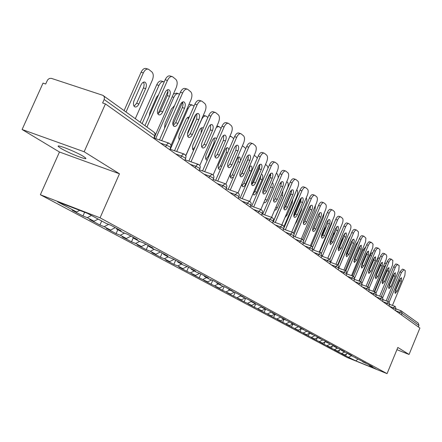 <?xml version="1.0" encoding="UTF-8"?>
<svg xmlns="http://www.w3.org/2000/svg" width="442" height="442" viewBox="0 0 442 442"><rect width="100%" height="100%" fill="white"/><g stroke="black" fill="none" stroke-linecap="round" stroke-linejoin="round"><path stroke-width="0.66" d="M60.731 148.252L58.449 146.6C55.178 143.523 76.079 151.744 83.483 156.468L85.615 158.032C88.627 160.993 68.3 152.993 60.731 148.252M40.366 194.745L346.992 357.418L387.065 373.645L100.058 217.818L40.366 194.745L59.466 152.015L119.473 173.794L84.14 151.755L22.1 129.5L59.466 152.015M22.1 129.5L43.023 83.118L45.675 84.002L47.581 79.941L49.316 78.477L51.289 78.333L102.82 95.317L154.031 132.186L155.026 133.755L154.888 135.528L154.772 135.821L104.168 99.494L102.621 102.969L105.428 103.909L84.14 151.755M357.821 359.208L355.766 360.843L376.131 369.087L369.368 365.44L372.484 366.7L368.451 364.517L362.667 361.821L362.457 361.28M355.766 360.843L345.677 355.86L346.473 353.943M347.777 353.34L344.511 354.843L341.434 353.6L345.677 355.86M344.511 354.843L338.671 352.13L339.522 350.081M340.721 349.528L337.412 351.058L334.296 349.799L338.671 352.13M337.412 351.058L331.439 348.279L332.351 346.097M333.401 345.611L330.086 347.147L326.925 345.876L331.439 348.279M330.086 347.147L323.98 344.307L324.953 341.975M325.627 341.66L322.516 343.114L319.317 341.821L323.98 344.307M322.516 343.114L316.273 340.202L317.312 337.716M317.676 337.544L314.693 338.942L311.455 337.633L316.273 340.202M314.693 338.942L308.306 335.959L309.417 333.312M309.638 333.207L306.61 334.627L303.322 333.307L308.306 335.959M306.61 334.627L300.074 331.577L301.256 328.749M301.322 328.721L298.245 330.168L294.919 328.831L300.074 331.577M298.245 330.168L291.554 327.041L292.781 324.113M292.714 324.074L289.593 325.555L286.217 324.201L291.554 327.041M289.593 325.555L282.731 322.345L283.985 319.367M283.803 319.268L280.631 320.77L277.206 319.4L282.731 322.345M280.631 320.77L273.598 317.478L274.88 314.45M274.565 314.284L271.344 315.82L267.874 314.433L273.598 317.478M271.344 315.82L264.128 312.439L265.438 309.356M264.985 309.113L261.714 310.682L258.194 309.278L264.128 312.439M261.714 310.682L254.31 307.212L255.653 304.052M255.051 303.753L251.719 305.356L248.15 303.93L254.31 307.212M251.719 305.356L244.122 301.787L245.525 298.488M244.746 298.179L241.349 299.82L237.724 298.378L244.122 301.787M241.349 299.82L233.536 296.151L235.011 292.703M234.116 292.344L230.569 294.074L226.89 292.61L233.536 296.151M230.569 294.074L222.541 290.295L224.083 286.687M223.061 286.283L219.359 288.096L215.63 286.615L222.541 290.295M219.359 288.096L211.099 284.2L212.724 280.427M211.569 279.968L207.696 281.874L203.906 280.372L211.099 284.2M207.696 281.874L199.193 277.863L200.883 273.93M199.596 273.388L195.546 275.394L191.701 273.874L199.193 277.863M195.546 275.394L186.789 271.255L188.519 267.25M187.126 266.526L182.883 268.642L178.977 267.101L186.789 271.255M182.883 268.642L177.783 265.918L173.855 264.371L175.629 260.277M174.026 259.41L169.673 261.592L165.706 260.034L173.855 264.371M169.673 261.592L164.347 258.758L160.358 257.183L162.175 253.006M160.313 251.995L155.877 254.238L151.849 252.653L160.358 257.183M155.877 254.238L150.313 251.271L146.263 249.68L148.125 245.409M145.976 244.249L141.457 246.548L137.363 244.94L146.263 249.68M141.457 246.548L135.639 243.443L131.523 241.829L133.197 238M130.981 236.138L126.368 238.498L122.213 236.873L131.523 241.829M126.368 238.498L120.279 235.249L116.097 233.614L117.815 229.696M115.268 227.647L110.566 230.072L106.34 228.426L116.097 233.614M110.566 230.072L104.179 226.669L99.931 225.011L101.699 221M98.141 219.083L93.997 221.238L89.704 219.563L99.931 225.011M93.997 221.238L87.295 217.663L82.974 215.983L84.621 212.265M79.67 210.353L76.604 211.961L72.239 210.265L82.974 215.983M76.604 211.961L57.543 201.79L87.743 213.469L106.273 223.47L110.782 225.221L121.125 230.812L116.666 229.078L123.174 232.591L127.6 234.315L137.445 239.636L133.064 237.929L139.263 241.271L143.611 242.973L152.993 248.039L148.683 246.354L154.595 249.548L158.877 251.222L167.822 256.056L163.584 254.399L169.225 257.437L173.435 259.089L181.977 263.708L177.811 262.073L183.198 264.979L187.342 266.609L195.508 271.023L191.408 269.41L196.563 272.195L200.635 273.797L208.453 278.024L204.419 276.432L209.353 279.095L213.364 280.676L220.845 284.725L216.878 283.156L221.608 285.709L225.553 287.267L232.73 291.145L228.823 289.598L237.243 293.587L244.128 297.311L240.277 295.781L248.459 299.648L255.073 303.223L251.283 301.72L259.233 305.477L265.587 308.908L261.857 307.422L269.587 311.074L275.703 314.378L272.023 312.914L279.548 316.461L285.433 319.638L281.814 318.19L289.14 321.643L294.808 324.71L291.239 323.279L298.378 326.638L303.842 329.594L300.322 328.179L307.284 331.456L312.555 334.301L309.085 332.909L315.875 336.097L320.964 338.848L317.544 337.473L324.168 340.583L329.08 343.235L325.71 341.881L332.18 344.909L336.926 347.478L333.599 346.136L336.611 347.766L339.92 349.097L344.511 351.578L341.23 350.252L344.141 351.826L347.406 353.141L351.843 355.545L348.605 354.235L365.821 363.097L362.667 361.821M344.666 352.036L341.765 353.379M337.577 348.152L334.572 349.545M355.749 358.092L355.539 357.539M330.262 344.141L327.152 345.583M348.605 354.235L348.395 353.677M322.71 339.992L319.489 341.495M341.23 350.252L341.014 349.688M314.908 335.71L311.566 337.274M333.599 346.136L333.384 345.561M306.842 331.273L303.372 332.903M325.71 341.881L325.489 341.296M298.483 326.693L294.897 328.384M317.544 337.473L317.323 336.876M289.764 321.98L286.123 323.704M309.085 332.909L308.864 332.307M280.736 317.096L277.04 318.859M300.322 328.179L300.096 327.566M271.377 312.041L267.62 313.831M291.239 323.279L291.013 322.654M261.636 306.803L257.852 308.621M281.814 318.19L281.582 317.555M251.216 301.527L247.713 303.218M272.023 312.914L271.791 312.267M240.586 295.947L237.183 297.599M261.857 307.422L261.62 306.765M229.702 290.074L226.238 291.764M251.283 301.72L251.045 301.052M218.376 283.963L214.851 285.692M240.277 295.781L240.039 295.101M206.591 277.604L203 279.372M228.823 289.598L228.58 288.902M194.309 270.974L190.657 272.786M216.878 283.156L216.635 282.449M181.502 264.067L177.783 265.918M204.419 276.432L204.176 275.709M168.137 256.852L164.347 258.758M191.408 269.41L191.159 268.675M154.175 249.316L150.313 251.271M177.811 262.073L177.562 261.321M139.622 241.415L135.639 243.443M163.584 254.399L163.336 253.631M124.473 233.094L120.279 235.249M148.683 246.354L148.435 245.575M108.61 224.376L104.179 226.669M133.064 237.929L132.81 237.127M91.472 215.486L87.295 217.663M116.666 229.078L116.412 228.265M104.168 99.494L104.467 97.284L103.434 95.621M396.916 349.688L409.065 354.473L419.9 328.041L105.428 103.909M418.944 325.456L402.098 313.361L401.469 311.008L401.027 310.776L418.325 323.19L418.944 325.456L418.336 326.931M409.065 354.473L397.833 347.462L387.065 373.645M119.473 173.794L100.058 217.818M351.539 355.804L348.732 357.092M369.368 365.44L369.164 364.904M167.463 89.803L168.026 91.969L167.468 95.163L160.479 111.086L157.916 114.019M144.954 125.633L165.164 79.764C166.717 76.654 168.43 75.411 170.314 76.035L171.977 76.554M146.926 127.058L167.446 80.477C168.993 77.367 170.706 76.118 172.59 76.742L175.861 79.394C177.474 81.223 177.585 83.98 176.203 87.665L155.424 134.959M169.546 96.323L162.733 111.826C161.523 114.257 160.181 115.235 158.706 114.771C157.175 113.588 156.976 111.434 158.109 108.296L164.982 92.682C166.175 90.284 167.501 89.317 168.949 89.792C170.485 90.997 170.684 93.174 169.546 96.323L167.291 95.605M138.871 103.997L145.645 88.671C146.772 85.555 146.545 83.394 144.965 82.179C143.484 81.698 142.147 82.643 140.959 85.013L134.125 100.445C133.003 103.55 133.23 105.699 134.804 106.881C136.313 107.356 137.666 106.395 138.871 103.997L136.666 103.273L143.772 87.068L144.147 84.317L143.512 82.157M135.313 118.66L152.33 80.14C153.7 76.494 153.556 73.753 151.893 71.924L148.529 69.261C146.606 68.626 144.877 69.847 143.33 72.924L141.103 72.223L124.114 110.572M126.042 111.964L143.33 72.924M134.031 106.185L136.666 103.273M141.103 72.223C142.644 69.151 144.379 67.935 146.308 68.571L147.904 69.068M182.568 102.008L183.054 104.516L182.496 107.157L175.695 122.705L173.253 125.578M159.474 139.921L180.397 92.24C181.905 89.19 183.563 87.964 185.364 88.549L187.043 89.074M161.695 140.678L182.634 92.947C184.143 89.897 185.8 88.665 187.596 89.251L190.701 91.77C192.237 93.522 192.325 96.196 190.977 99.793L171.026 145.368M184.541 108.296L177.911 123.44C176.739 125.815 175.441 126.788 174.032 126.351C172.579 125.224 172.402 123.13 173.513 120.075L180.198 104.826C181.358 102.472 182.634 101.522 184.021 101.964C185.48 103.119 185.657 105.229 184.541 108.296L182.325 107.577M196.955 113.638L196.657 118.992L190.204 133.777L187.867 136.589M174.524 150.755L194.911 104.124C196.381 101.135 197.977 99.92 199.701 100.472L201.392 101.008M176.712 151.507L197.104 104.826C198.58 101.837 200.171 100.616 201.895 101.168L204.85 103.566C206.309 105.24 206.381 107.837 205.06 111.351L185.773 155.584M198.834 119.705L192.375 134.506C191.231 136.832 189.988 137.793 188.635 137.385C187.253 136.302 187.104 134.274 188.181 131.296L194.69 116.395C195.823 114.091 197.055 113.146 198.386 113.561C199.767 114.666 199.917 116.716 198.834 119.705L196.657 118.992M210.679 124.732L210.331 129.882L204.038 144.341L201.812 147.092M188.872 161.081L208.746 115.456C210.182 112.528 211.724 111.323 213.381 111.843L215.077 112.39M191.027 161.827L210.911 116.152C212.342 113.224 213.884 112.014 215.536 112.533L218.348 114.815C219.74 116.428 219.79 118.948 218.503 122.384L199.79 165.457M212.469 130.583L206.176 145.064C205.066 147.346 203.861 148.297 202.563 147.91C201.248 146.871 201.121 144.904 202.176 141.998L208.513 127.429C209.624 125.169 210.812 124.235 212.083 124.627C213.403 125.688 213.53 127.672 212.469 130.583L210.331 129.882M223.785 135.329L223.392 140.285L217.26 154.435L215.127 157.12M202.58 170.938L221.961 126.279C223.359 123.401 224.851 122.213 226.442 122.705L228.138 123.252M204.69 171.678L224.088 126.97C225.486 124.091 226.978 122.898 228.558 123.39L231.243 125.567C232.564 127.114 232.597 129.567 231.337 132.92L213.138 174.966M225.497 140.981L219.359 155.148C218.276 157.385 217.11 158.324 215.867 157.96C214.613 156.965 214.508 155.054 215.536 152.219L221.718 137.965C222.796 135.749 223.945 134.827 225.166 135.197C226.42 136.208 226.531 138.142 225.497 140.981L223.392 140.285M236.315 145.457L235.879 150.23L229.895 164.081L227.857 166.706M215.674 180.358L234.591 136.622C235.956 133.799 237.404 132.622 238.923 133.086L240.625 133.639M217.751 181.087L236.68 137.307C238.045 134.484 239.487 133.302 241.012 133.766L243.57 135.843C244.835 137.329 244.851 139.716 243.619 143.004L225.873 184.115M237.951 150.921L231.967 164.789C230.901 166.982 229.774 167.91 228.586 167.568C227.392 166.612 227.298 164.755 228.304 161.987L234.337 148.037C235.387 145.86 236.503 144.948 237.674 145.296C238.868 146.274 238.962 148.147 237.951 150.921L235.879 150.23M158.617 94.627L156.584 97.212L149.943 112.29L149.241 115.909M157.976 113.997L167.949 91.168M164.197 81.958L163.954 81.814C162.115 81.218 160.446 82.427 158.943 85.444L156.75 84.748L140.225 122.213M142.12 123.583L158.943 85.444M156.75 84.748C158.253 81.737 159.927 80.532 161.772 81.129L163.391 81.637M174.386 105.936L171.485 108.843L165.015 123.578L164.546 128.362M172.91 124.672L182.618 102.102M179.463 94.373L178.662 93.787C176.899 93.223 175.286 94.417 173.822 97.373L172.17 96.848M155.695 138.633L173.822 97.373M174.076 106.649L173.822 106.097M173.391 94.069L176.513 93.102L178.148 93.621M188.966 117.08L187.646 117.412L186.11 119.136L179.397 134.351L178.701 137.44L179.319 139.782M187.469 134.158L196.143 114.224M193.999 106.207L192.695 105.207C191.005 104.677 189.447 105.859 188.016 108.76L187.17 108.483M170.28 149.297L188.016 108.76M179.109 139.468L179.574 139.202M188.364 119.091L187.938 117.246M188.894 104.555L190.579 104.527L192.226 105.058M203.215 128.163L202.773 127.821C201.519 127.44 200.359 128.346 199.281 130.539L193.137 144.644C192.115 147.451 192.248 149.352 193.535 150.352L193.546 150.357M207.862 117.495L206.099 116.119C204.48 115.616 202.972 116.787 201.58 119.633L201.464 119.6M185.839 155.728L201.58 119.633M192.8 149.573L195.005 146.893L201.104 132.887L201.425 127.904M203.348 115.285L205.674 115.981M216.447 138.981L215.646 137.987C214.447 137.628 213.32 138.523 212.27 140.678L206.27 154.485C205.276 157.225 205.392 159.076 206.618 160.032L207.265 160.142M221.094 128.268L218.923 126.556L216.359 127.313M205.895 159.236L208.011 156.612L213.961 142.899L214.326 138.097M248.305 155.153L247.829 159.75L241.989 173.314L240.045 175.883M228.199 189.364L246.675 146.517C248.006 143.749 249.41 142.584 250.874 143.02L252.57 143.578M230.243 190.088L248.73 147.197C250.061 144.423 251.459 143.258 252.923 143.694L255.365 145.678C256.575 147.109 256.575 149.435 255.371 152.65L238.05 192.916M249.868 160.435L244.028 174.015C242.989 176.17 241.901 177.087 240.752 176.761C239.614 175.844 239.542 174.037 240.525 171.336L246.802 156.882L248.238 155.192L249.642 154.965C250.78 155.899 250.857 157.722 249.868 160.435L247.829 159.75M228.934 149.705L227.763 147.645L226.801 147.783L225.542 148.91L218.845 163.905C217.873 166.579 217.972 168.38 219.144 169.303L220.536 169.115M233.746 138.573L231.194 136.545L229.752 136.589M218.436 168.485L220.459 165.916L226.265 152.49L226.669 147.855M259.786 164.441L259.283 168.872L253.581 182.159L251.719 184.668M240.194 197.988L258.25 155.993C259.548 153.275 260.907 152.12 262.316 152.534L264.007 153.098M242.21 198.701L260.266 156.667C261.57 153.943 262.924 152.794 264.333 153.203L266.67 155.103C267.824 156.479 267.813 158.744 266.637 161.894L249.702 201.375M261.288 169.551L255.194 183.634L253.78 185.32L252.41 185.568C251.321 184.684 251.26 182.927 252.222 180.286L258.355 166.126L259.752 164.463L261.106 164.225C262.194 165.126 262.255 166.899 261.288 169.551L259.283 168.872M240.542 160.744L239.785 157.048L238.652 157.12L237.431 158.23L230.895 172.927C229.939 175.546 230.022 177.297 231.144 178.181L233.569 176.91M245.796 148.551L243.233 146.296L242.332 145.982M230.453 177.347L232.387 174.839L238.061 161.678L238.498 157.208M270.791 173.347L270.266 177.612L264.686 190.64L262.907 193.088M251.691 206.254L269.338 165.076C270.615 162.407 271.929 161.264 273.283 161.656L274.974 162.22M253.675 206.961L271.327 165.744C272.603 163.07 273.913 161.932 275.267 162.319L277.504 164.137C278.615 165.468 278.587 167.673 277.432 170.756L260.857 209.519M272.239 178.286L266.283 192.093L264.907 193.756L263.581 194.01C262.548 193.16 262.498 191.447 263.438 188.861L269.427 174.988L270.791 173.347L272.095 173.104C273.134 173.971 273.184 175.695 272.239 178.286L270.266 177.612M241.796 184.209L242.652 186.701L243.757 186.612L244.956 185.496L251.316 171.148C252.249 168.584 252.183 166.861 251.111 165.988L249.404 166.518M257.238 158.341L256.537 157.125L254.233 155.297M248.371 158.032L240.945 175.071M241.973 185.85L243.829 183.391L249.376 170.49L249.84 166.175M248.288 158.004L248.437 157.683M281.35 181.889L280.803 186.01L275.349 198.778L273.648 201.171M262.725 214.182L279.979 173.789C281.228 171.165 282.504 170.043 283.814 170.413L285.488 170.977M264.67 214.878L281.935 174.452C283.184 171.827 284.46 170.695 285.764 171.065L287.908 172.811C288.969 174.093 288.93 176.242 287.797 179.264L271.559 217.342M282.742 186.673L276.924 200.215L275.587 201.85L274.305 202.11C273.311 201.292 273.278 199.618 274.2 197.093L280.057 183.485L281.377 181.866L282.637 181.618C283.631 182.458 283.67 184.137 282.742 186.673L280.803 186.01M252.968 193.751L253.702 194.878L254.31 194.95L256.15 193.358L262.15 179.607C263.062 177.093 263.007 175.419 261.984 174.573L261.205 174.546M268.079 168.015L267.266 165.861L265.537 164.452M259.852 166.988L259.261 166.789L251.664 184.491M253.039 194.005L254.813 191.601L260.239 178.949L260.857 175.363M259.261 166.789L259.962 165.435M291.488 190.099L290.924 194.071L285.593 206.596L283.963 208.928M273.311 221.79L290.201 182.159C291.422 179.579 292.659 178.463 293.919 178.817L295.587 179.38M275.233 222.481L292.123 182.817C293.344 180.231 294.582 179.115 295.842 179.469L297.897 181.137C298.914 182.375 298.864 184.474 297.759 187.436L281.841 224.856M292.836 194.729L287.14 208.011L285.841 209.624L284.604 209.889C283.654 209.099 283.626 207.469 284.532 205L290.256 191.651L291.549 190.054L292.764 189.8C293.72 190.607 293.742 192.248 292.836 194.729L290.924 194.071M263.913 202.375L264.498 202.795L265.344 202.629L266.885 200.889L272.554 187.728C273.454 185.27 273.41 183.634 272.427 182.822L272.427 182.822M278.278 177.778L277.576 174.258L276.361 173.27M270.858 175.579L269.802 175.22L262.763 191.657M264.487 201.027L271.217 185.292M269.802 175.22L270.808 173.413M301.234 197.988L300.654 201.817L295.433 214.11L293.875 216.381M284.035 227.818L300.019 190.204C301.212 187.662 302.416 186.563 303.632 186.894L305.289 187.458M285.377 229.779L301.914 190.85C303.107 188.314 304.311 187.209 305.527 187.541L307.499 189.143C308.472 190.336 308.417 192.392 307.328 195.298L291.731 232.078M302.538 202.469L296.963 215.503L295.698 217.099L294.499 217.37C293.587 216.608 293.576 215.016 294.46 212.591L300.063 199.497L301.317 197.922L302.499 197.662C303.411 198.441 303.422 200.044 302.538 202.469L300.654 201.817M274.565 210.304L275.99 209.823L277.366 207.734L282.565 195.541L282.792 191.016M273.195 221.746L287.383 188.447C288.466 185.568 288.499 183.524 287.488 182.325L286.748 181.728M310.604 205.58L310.013 209.27L304.903 221.343L303.416 223.553M294.068 234.243L309.461 197.933C310.632 195.441 311.803 194.353 312.98 194.668L314.621 195.226M295.134 236.802L311.328 198.58C312.5 196.082 313.671 194.988 314.842 195.303L316.737 196.845C317.671 197.999 317.605 200.005 316.538 202.856L301.24 239.017M311.87 209.917L306.411 222.713L305.179 224.287L304.019 224.558C303.146 223.823 303.14 222.271 304.008 219.895L309.494 207.044L310.715 205.491L311.859 205.226C312.737 205.978 312.737 207.541 311.87 209.917L310.013 209.27M284.935 217.591L287.107 215.027L292.195 203.06L292.731 199.259M283.908 226.635L296.897 196.077C297.952 193.248 297.996 191.253 297.024 190.093L296.731 189.856M291.565 191.646L290.416 191.38M284.361 208.569L291.516 191.762M319.627 212.889L319.025 216.447L314.019 228.299L312.593 230.453M303.599 240.735L318.549 205.381C319.699 202.922 320.837 201.845 321.969 202.143L323.605 202.707M304.521 243.559L320.389 206.016C321.538 203.558 322.677 202.48 323.809 202.779L325.627 204.259C326.527 205.375 326.456 207.337 325.406 210.132L310.394 245.697M320.853 217.088L315.505 229.652L314.301 231.205L313.185 231.481L312.56 230.172L312.892 227.768L318.572 214.304L319.969 212.63L321.174 212.768L321.489 214.569L320.853 217.088L319.025 216.447M295.09 224.155L296.483 222.055L301.472 210.298L302.101 207.624M293.488 233.056L306.245 202.933L306.875 200.011L306.323 197.673M301.295 198.375L300.869 199.265L300.317 199.071M293.808 215.889L300.869 199.265M328.318 219.928L327.71 223.365L322.804 235.006L321.439 237.1M312.726 247.1L327.307 212.547C328.428 210.132 329.539 209.066 330.633 209.348L332.257 209.911M313.56 250.061L329.119 213.177C330.24 210.762 331.351 209.69 332.445 209.972L334.196 211.403C335.058 212.486 334.981 214.398 333.953 217.144L319.218 252.128M329.505 223.995L324.268 236.337L323.096 237.868L322.008 238.15L321.417 236.873L321.748 234.525L327.318 221.298L328.677 219.646L329.704 219.619L330.152 221.155L329.666 223.586L329.505 223.995L327.71 223.365M302.588 239.558L314.881 210.497L315.472 205.381M303.483 221.602L309.881 206.491M336.688 226.718L336.075 230.028L331.268 241.465L329.964 243.503M321.494 253.305L335.743 219.459C336.843 217.077 337.926 216.028 338.986 216.293L340.594 216.851M322.273 256.332L337.528 220.077C338.627 217.702 339.71 216.646 340.765 216.912L342.451 218.287C343.285 219.337 343.196 221.21 342.191 223.906L327.726 258.327M337.848 230.658L333.036 242.105L330.517 244.575L329.953 243.332L330.284 241.034L335.423 228.718L337.915 226.271L338.484 227.531L338.008 230.254L337.848 230.658L336.075 230.028M317.201 220.773L313.323 229.597M311.284 246.017L323.389 217.326L324.168 213.066M344.766 233.266L344.152 236.459L339.434 247.702L338.191 249.68M329.931 259.332L343.876 226.122C344.959 223.779 346.014 222.735 347.042 222.995L348.633 223.547M330.677 262.371L345.638 226.735C346.721 224.392 347.771 223.354 348.793 223.602L350.418 224.928C351.224 225.945 351.13 227.779 350.136 230.431L335.931 264.305M345.898 237.078L341.18 248.332L338.721 250.774L338.185 249.564L338.517 247.316L343.556 235.21L345.987 232.79L346.528 234.022L346.053 236.685L345.898 237.078L344.152 236.459M326.411 226.442L324.92 228.602L321.417 236.912M319.66 252.288L331.605 223.912L332.39 220.856M352.561 239.586L351.942 242.669L347.318 253.719L346.13 255.642M338.058 265.183L351.733 232.553C352.793 230.243 353.821 229.216 354.816 229.459L356.39 230.011M338.787 268.206L353.467 233.161C354.528 230.857 355.55 229.823 356.545 230.061L358.49 231.973L358.164 235.768L343.854 270.073M353.666 243.282L349.036 254.343L346.644 256.758L346.125 255.575L346.462 253.371L351.407 241.476L353.777 239.083L354.296 240.608L353.821 242.896L353.666 243.282L351.942 242.669M335.025 232.536L333.036 234.934L330.036 242.061M327.749 258.338L339.793 229.613M334.163 234.58L334.262 233M360.092 245.697L359.473 248.664L354.932 259.531L353.799 261.393M345.887 270.858L359.313 238.763C360.357 236.492 361.357 235.47 362.318 235.702L363.882 236.249M347.053 272.786L361.026 239.365C362.064 237.094 363.064 236.072 364.026 236.299L365.904 238.15L365.567 241.868L351.512 275.648M361.169 249.271L356.628 260.145L354.291 262.537L354.418 258.454L358.987 247.526L361.296 245.161L361.169 249.271L359.473 248.664M343.108 238.68L341.754 239.503M341.252 232.37L329.87 259.277M338.439 249.41L341.456 242.216L342.047 239.166M341.18 232.343L341.743 231.194M367.363 251.597L366.749 254.454L361.208 266.957M353.451 276.366L367.026 243.934L369.026 241.708L371.125 242.282M354.744 277.924L368.512 244.934L370.053 242.697L371.402 242.42L373.07 244.117L372.722 247.763L358.91 281.029M368.424 255.056L363.965 265.758L361.683 268.123L361.827 264.123L366.308 253.371L368.567 251.034L368.424 255.056L366.749 254.454M351.003 244.912L350.031 244.752M349.208 238.57L348.755 238.409L337.638 264.94M346.152 254.83L349.556 245.89M348.755 238.409L350.307 235.945M374.396 257.31L373.783 260.062L368.379 272.327M360.749 281.709L374.103 249.747L375.849 247.63L378.125 248.111M362.125 283.002L375.567 250.741L377.081 248.526L378.385 248.244L379.998 249.89L379.645 253.465L366.059 286.228M375.435 260.653L371.053 271.184L368.827 273.521L368.987 269.603L373.391 259.023L375.595 256.714L375.435 260.653L373.783 260.062M358.434 251.139L357.805 250.349M356.887 244.559L356.081 244.271L345.097 270.532M356.081 244.271L358.219 241.382M381.197 262.835L380.59 265.482L375.313 277.526M367.81 286.88L380.949 255.371L382.855 253.194L384.894 253.752M369.241 287.974L382.59 255.957L384.496 253.78L386.374 254.907L386.811 256.421L386.186 259.432L372.982 291.261M382.219 266.073L377.916 276.432L375.744 278.747L375.915 274.902L380.242 264.493L382.396 262.205L382.219 266.073L380.59 265.482M365.484 257.482L365.186 256.062M364.307 250.349L363.169 249.945L352.318 275.946M363.169 249.945L365.722 246.962M387.783 268.183L387.181 270.731L382.026 282.554M374.645 291.88L387.573 260.813L389.441 258.664L391.452 259.211M376.114 292.825L389.192 261.393L391.054 259.239L392.877 260.327L392.502 265.206L379.684 296.134M388.789 271.311L384.562 281.515L382.435 283.803L382.623 280.035L386.872 269.786L388.977 267.52L388.789 271.311L387.181 270.731M371.904 264.57L372.214 261.857M371.479 255.957L370.037 255.437L359.307 281.178M370.037 255.437L371.457 253.111L372.888 252.575M394.159 273.366L393.562 275.814L388.524 287.422M381.258 296.72L393.988 266.084L395.811 263.957L397.794 264.498M382.755 297.554L395.584 266.659L397.408 264.531L399.17 265.576L398.789 270.366L386.175 300.847M395.148 276.388L390.993 286.433L388.916 288.698L389.12 285.002L393.297 274.913L395.352 272.67L395.148 276.388L393.562 275.814M375.313 277.41L378.286 270.25L378.866 267.802M379.098 259.73L378.258 261.327L376.683 260.758L366.087 286.239M367.656 286.825L378.258 261.327M376.683 260.758L378.286 258.255L379.07 257.841L379.8 258.04M400.336 278.394L399.75 280.742L394.828 292.14M387.673 301.411L399.855 271.963L402.469 269.09L403.944 269.62M389.181 302.151L401.43 272.532L404.043 269.659L405.275 270.664L404.883 275.366L392.468 305.416M401.314 281.311L397.225 291.206L395.198 293.444L395.408 289.814L399.518 279.874L401.529 277.659L401.314 281.311L399.75 280.742M382.308 280.93L384.976 274.355M386.186 264.062L384.678 266.476L383.457 266.034M374.203 291.72L384.678 266.476M384.413 263.73L385.772 263.078L386.49 263.338M153.683 138.302L154.772 135.821L155.092 136.34M400.988 310.759L396.082 308.908L400.944 310.754M399.264 313.334L399.706 312.256L402.098 313.361L401.463 314.903M165.689 146.855L166.424 145.169L160.446 143.12M169.203 143.28L167.684 143.457L166.424 145.169L170.518 147.125L170.816 147.611M180.811 157.639L181.535 155.987L175.656 153.96M195.226 167.91L195.928 166.297L190.154 164.291M208.978 177.712L209.663 176.137L203.983 174.154M222.116 187.071L222.779 185.53L217.199 183.568M234.669 196.021L235.321 194.513L229.829 192.574M246.686 204.585L247.321 203.11L241.918 201.187M258.194 212.79L258.813 211.342L253.504 209.447M269.233 220.657L269.835 219.238L264.609 217.359M279.819 228.205L280.416 226.812L275.267 224.956M289.991 235.453L290.571 234.089L285.504 232.254M299.77 242.42L300.333 241.083L295.344 239.266M309.168 249.122L309.726 247.807L304.809 246.017M318.223 255.575L318.765 254.283L313.925 252.509M326.942 261.786L327.472 260.52L322.704 258.769M335.345 267.78L335.865 266.532L331.168 264.802M343.451 273.554L343.964 272.333L339.334 270.62M351.279 279.134L351.782 277.93L347.213 276.239M358.838 284.521L359.329 283.339L354.827 281.664M366.142 289.725L366.622 288.565L362.18 286.908M373.203 294.759L373.678 293.615L369.297 291.974M380.037 299.632L380.501 298.505L376.181 296.88M386.651 304.345L387.109 303.234L382.844 301.632M393.054 308.908L393.507 307.82L389.297 306.234M401.027 310.776L399.706 312.256L395.551 310.687M184.203 154.12L182.75 154.308L181.535 155.987L185.789 158.335M198.502 164.446L197.104 164.651L195.928 166.297L200.055 168.557M212.143 174.303L209.663 176.137L213.668 178.314M225.171 183.717L222.779 185.53L226.669 187.629M237.63 192.718L235.321 194.513L239.1 196.541M249.553 201.331L247.321 203.11L251.001 205.071M260.979 209.585L258.813 211.342L262.399 213.237M271.929 217.497L269.835 219.238L273.327 221.072M282.444 225.094L280.416 226.812L283.819 228.591M292.538 232.387L290.571 234.089L293.891 235.818M302.245 239.398L300.333 241.083L303.577 242.757M311.577 246.144L309.726 247.807L312.892 249.437M320.566 252.636L318.765 254.283L321.859 255.868M329.224 258.89L327.472 260.52L330.5 262.062M337.572 264.924L335.865 266.532L338.826 268.034M345.622 270.742L343.964 272.333L346.859 273.797M353.396 276.355L351.782 277.93L354.617 279.361M360.904 281.781L359.329 283.339L362.103 284.731M368.158 287.024L366.622 288.565L369.346 289.924M375.175 292.09L373.678 293.615L376.346 294.947M381.96 296.996L380.501 298.505L383.115 299.803M388.535 301.742L387.109 303.234L389.673 304.505M394.899 306.339L393.507 307.82L396.021 309.063M167.446 80.477L165.164 79.764M162.733 111.826L160.479 111.086M143.435 87.964L145.645 88.671M182.634 92.947L180.397 92.24M177.911 123.44L175.695 122.705M197.104 104.826L194.911 104.124M192.375 134.506L190.204 133.777M210.911 116.152L208.746 115.456M206.176 145.064L204.038 144.341M224.088 126.97L221.961 126.279M219.359 155.148L217.26 154.435M236.68 137.307L234.591 136.622M231.967 164.789L229.895 164.081M208.011 156.612L208.696 156.844M213.961 142.899L214.646 143.131M248.73 147.197L246.675 146.517M244.028 174.015L241.989 173.314M220.459 165.916L221.729 166.358M226.265 152.49L227.542 152.915M260.266 156.667L258.25 155.993M255.581 182.85L253.581 182.159M232.387 174.839L234.194 175.463M238.061 161.678L239.873 162.291M271.327 165.744L269.338 165.076M266.659 191.325L264.686 190.64M243.829 183.391L245.763 184.065M249.376 170.49L251.316 171.148M281.935 174.452L279.979 173.789M277.289 199.458L275.349 198.778M254.813 191.601L256.719 192.27M260.239 178.949L262.15 179.607M292.123 182.817L290.201 182.159M287.499 207.27L285.593 206.596M265.371 199.497L267.244 200.154M270.675 187.082L272.554 187.728M301.914 190.85L300.019 190.204M297.317 214.779L295.433 214.11M281.416 183.833L280.112 183.391M275.885 207.21L277.366 207.734M281.079 195.027L282.565 195.541M311.328 198.58L309.461 197.933M306.754 222L304.903 221.343M286.167 214.696L287.107 215.027M291.256 202.729L292.195 203.06M320.389 206.016L318.549 205.381M315.842 228.95L314.019 228.299M296.046 221.901L296.483 222.055M301.03 210.143L301.472 210.298M329.119 213.177L327.307 212.547M324.599 235.647L322.804 235.006M337.528 220.077L335.743 219.459M333.036 242.105L331.268 241.465M345.638 226.735L343.876 226.122M341.18 248.332L339.434 247.702M353.467 233.161L351.733 232.553M349.036 254.343L347.318 253.719M361.026 239.365L359.313 238.763M356.628 260.145L354.932 259.531M368.324 245.36L366.639 244.763M363.965 265.758L362.291 265.15M348.981 248.072L349.589 248.293M375.385 251.155L373.722 250.564M371.053 271.184L369.407 270.581M356.368 253.785L357.208 254.084M382.214 256.758L380.579 256.172M377.916 276.432L376.291 275.836M363.794 259.404L364.567 259.686M388.827 262.183L387.209 261.603M384.562 281.515L382.954 280.924M370.971 264.846L371.683 265.106M395.225 267.438L393.629 266.863M390.993 286.433L389.408 285.852M377.904 270.112L378.286 270.25M401.43 272.532L399.855 271.963M397.225 291.206L395.662 290.626M58.449 146.6L58.714 146.009M154.098 138.595L155.424 134.926L155.065 133.379L154.031 132.186M154.297 138.153L168.827 143.114M169.85 149.821L171.126 145.926L170.452 144.208L169.054 143.191M170.104 149.236L183.861 153.965M184.839 160.507L186.082 156.7L185.425 155.026L184.065 154.031M185.148 159.794L198.187 164.302M199.127 170.689L200.337 166.971L199.696 165.336L198.37 164.369M199.486 169.861L211.851 174.17M212.762 180.408L213.817 177.922L213.906 176.48L213.315 175.176L212.022 174.231M213.16 179.48L224.906 183.596M225.785 189.69L226.934 186.126L226.321 184.568L225.061 183.651M226.221 188.668L237.382 192.602M238.232 198.563L239.36 195.077L238.757 193.557L237.525 192.651M238.708 197.463L249.321 201.226M250.15 207.055L251.249 203.646L250.658 202.154L249.454 201.27M250.653 205.884L260.763 209.486M261.565 215.193L262.636 211.851L262.062 210.392L260.885 209.53M262.095 213.956L271.731 217.403M272.51 222.995L273.559 219.718L272.996 218.287L271.841 217.447M273.062 221.702L282.256 225.006M283.018 230.481L284.04 227.271L283.488 225.868L282.361 225.044M283.587 229.138L292.366 232.304M293.107 237.674L294.107 234.52L293.565 233.149L292.46 232.337M293.692 236.282L302.079 239.321M302.803 244.586L303.787 241.492L303.251 240.15L302.168 239.354M303.411 243.155L311.428 246.072M312.135 251.233L312.914 249.376L312.052 246.387L311.505 246.1M312.754 249.769L320.422 252.57M321.113 257.636L321.881 255.813L321.03 252.879L320.5 252.597M321.748 256.133L329.091 258.83M329.771 263.802L330.522 262.012L329.682 259.134L329.163 258.852M330.412 262.272L337.445 264.863M338.108 269.747L338.848 267.99L338.025 265.161L337.511 264.885M338.76 268.195L345.506 270.681M346.158 275.482L346.882 273.753L346.069 270.974L345.567 270.708M346.815 273.907L353.285 276.3M353.926 281.018L354.633 279.316L353.838 276.587L353.34 276.322M354.589 279.421L360.799 281.731M361.423 286.366L362.125 284.692L361.335 282.007L360.849 281.747M362.097 284.753L368.059 286.974M368.678 291.532L369.363 289.886L368.589 287.245L368.109 286.991M369.363 289.908L375.081 292.046M375.689 296.532L376.357 294.908L375.595 292.311L375.125 292.063M376.369 294.891L381.871 296.952M382.468 301.367L383.131 299.77L382.38 297.212L381.916 296.969M383.153 299.715L388.446 301.704M389.037 306.046L389.684 304.472L388.943 301.958L388.49 301.715M389.722 304.383L394.817 306.3M395.397 310.577L396.038 309.03L395.303 306.555L394.855 306.317M168.949 89.792L168.507 89.649M144.512 82.035L144.965 82.179M184.021 101.964L183.623 101.837M198.386 113.561L198.016 113.445M212.083 124.627L211.751 124.522M225.166 135.197L224.862 135.097M237.674 145.296L237.393 145.208M202.458 127.716L202.773 127.821M216.967 125.915L218.53 126.429M215.359 137.893L215.646 137.987M229.95 136.136L230.834 136.429"/></g></svg>
